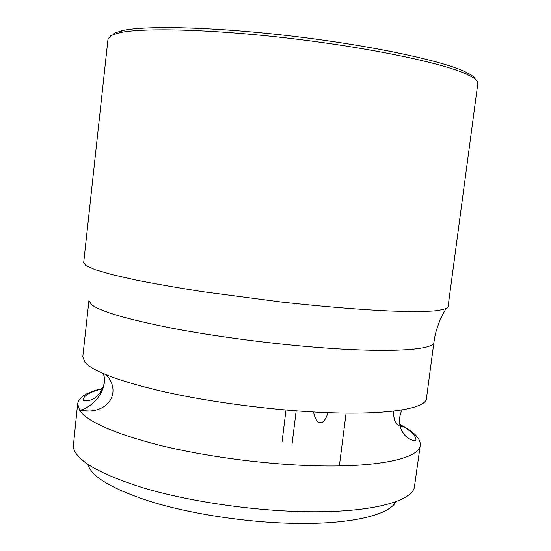 <?xml version="1.0" encoding="UTF-8"?>
<svg xmlns="http://www.w3.org/2000/svg" width="551" height="551" viewBox="0 0 551 551"><rect width="100%" height="100%" fill="white"/><g stroke="black" fill="none" stroke-linecap="round" stroke-linejoin="round"><path stroke-width="0.83" d="M395.907 501.63C389.681 514.792 351.628 524.421 295.426 523.402C249.086 522.658 194.579 514.613 154.473 502.767C113.706 489.991 91.494 477.187 87.843 464.355M339.368 465.905L346.097 413.085M292.03 444.202L296.169 410.832M318.437 422.114C316.226 420.537 314.6 417.155 313.56 411.976M328.045 412.644C325.4 420.744 322.252 423.939 318.609 422.224M106.274 374.88C121.778 391.279 109.435 415.055 80.246 410.557L79.647 410.419C97.802 405.405 108.175 385.183 103.278 373.619M399.978 425.441L402.788 426.426C396.5 426.591 393.442 421.487 393.614 411.108M316.253 412.12C267.297 409.565 209.373 401.831 165.045 391.995C119.87 381.512 93.167 371.594 84.93 362.227L82.795 356.807L88.952 300.55L91.259 304.434C99.8 311.308 126.84 319.256 172.38 328.272C217.053 336.799 275.266 344.354 324.305 347.929C392.787 352.984 434.098 349.754 433.912 342.295L426.467 398.394C426.226 409.021 384.612 415.771 316.253 412.12M399.778 424.428L403.222 426.267C415.02 432.776 420.695 439.085 420.261 445.194C419.669 458.439 377.8 468.095 309.545 465.602C260.664 463.901 202.975 456.008 158.929 445.098C114.057 433.41 87.63 421.846 79.647 410.419L77.663 403.731C78.876 397.113 87.154 392.023 102.5 388.455M420.261 445.194L414.276 487.979C409.737 502.312 368.068 513.057 303.773 511.652C251.339 510.619 189.124 501.382 144.376 488.207C99.035 473.998 75.335 460.168 73.262 446.709L77.663 403.731M85.977 265.651L95.309 269.749L112.011 274.584L135.904 280.004C155.189 283.834 177.208 287.691 201.969 291.569L281.678 302.072C322.259 306.535 359.803 309.614 389.529 310.991C407.774 311.611 422.341 311.618 433.231 311.019C441.895 310.103 446.833 308.725 448.046 306.879L477.807 83.621C478.192 81.155 474.976 78.263 468.164 74.936C446.2 64.04 375.754 48.729 295.605 39.045C215.455 29.327 143.391 27.392 119.457 32.736L111.061 35.457L108.024 38.873L83.669 262.786L85.977 265.651M113.816 33.335L122.177 30.594C145.946 25.201 216.998 27.013 295.901 36.58C374.804 46.112 444.237 61.299 466.036 72.202C471.436 74.846 474.563 77.23 475.417 79.351M282.05 441.888L285.983 410.013M80.246 410.557L91.645 411.115M400.157 426.212L402.995 426.35M402.788 426.426C410.915 430.978 415.316 435.256 415.977 439.243C416.005 441.193 413.436 440.924 408.27 438.451C405.13 436.041 402.774 433.01 401.204 429.367C398.676 422.796 398.965 416.315 402.072 409.923M104.373 380.169C104.497 384.991 102.369 390.005 98.002 395.212C93.305 401.211 81.5 402.326 83.235 398.972C84.854 394.936 91.225 391.547 102.348 388.799M399.847 424.8L402.03 425.992M446.048 308.753C440.69 316.894 436.234 329.202 434.835 336.785L433.912 342.295M122.177 30.594L119.457 32.736M466.036 72.202L468.164 74.936"/></g></svg>
